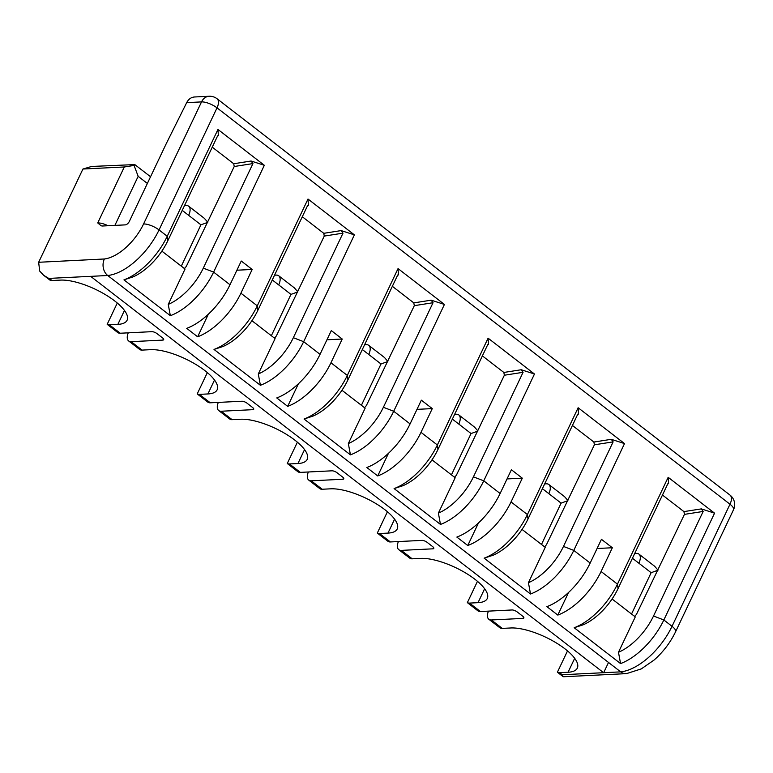 <?xml version="1.0" encoding="UTF-8"?>
<svg xmlns="http://www.w3.org/2000/svg" width="773" height="773" viewBox="0 0 773 773"><rect width="100%" height="100%" fill="white"/><g stroke="black" fill="none" stroke-linecap="round" stroke-linejoin="round"><path stroke-width="1.16" d="M603.645 672.732L90.673 276.367L107.718 275.497L620.7 671.863L603.665 672.703L608.525 662.451M620.7 671.863A11.991 9.498 87.2 0 0 626.12 673.65A11.991 9.498 87.2 0 0 626.517 673.621L641.29 668.896L654.055 660.065C663.147 652.054 670.307 642.634 675.554 631.802A11.982 4.097 -154.6 0 0 672.027 626.304A51.936 26.224 127.7 0 1 620.7 671.863M603.665 672.703L561.72 674.771L563.594 676.742L626.12 673.65M667.862 483.705L668.577 483.598L667.688 484.043L618.042 588.591L617.453 584.137A51.936 26.224 127.7 0 1 574.184 627.734L620.564 663.582A51.936 26.224 -52.3 0 0 663.843 619.975L714.561 513.166L701.324 508.895L683.931 511.61L684.443 514.374L636.884 613.511A3.991 2.019 127.7 0 1 634.536 616.332M557.806 615.086A51.936 26.224 -52.3 0 0 601.085 571.489L612.351 547.748L601.442 539.322L590.166 563.053A51.936 26.224 127.7 0 1 546.898 606.65L557.806 615.086L568.542 592.485M577.827 414.135L578.533 414.019L577.644 414.463L527.998 519.021L527.408 514.567A51.936 26.224 127.7 0 1 484.14 558.164L530.52 594.002A51.936 26.224 -52.3 0 0 573.798 550.405L563.478 546.424A43.945 22.185 -52.3 0 1 528.432 582.697L545.226 547.332L522.036 529.418M478.497 522.915L467.762 545.516A51.936 26.224 -52.3 0 0 511.04 501.919L522.306 478.178L507.03 478.931M467.762 545.516L456.853 537.08A51.936 26.224 127.7 0 0 500.121 493.483L511.397 469.742L522.306 478.178M473.434 476.854L523.079 372.306L521.234 369.745L534.472 374.016L488.092 338.168L437.363 444.987A51.936 26.224 127.7 0 1 394.095 488.584L440.475 524.432A51.936 26.224 -52.3 0 0 483.753 480.835L473.434 476.854A43.945 22.185 -52.3 0 1 438.388 513.117L455.181 477.753L432.001 459.838M377.717 475.936A51.936 26.224 -52.3 0 0 420.995 432.339L432.271 408.598L421.353 400.172L410.077 423.904A51.936 26.224 127.7 0 1 366.808 467.501L377.717 475.936L388.452 453.345M350.44 454.853A51.936 26.224 -52.3 0 0 393.708 411.255L444.427 304.436L398.047 268.598L347.319 375.417A51.936 26.224 127.7 0 1 304.05 419.014L350.44 454.853L348.343 443.547A43.945 22.185 -52.3 0 0 383.389 407.284L433.035 302.726L431.189 300.175L444.427 304.436M287.672 406.366A51.936 26.224 -52.3 0 0 330.95 362.769L342.226 339.028L331.308 330.593L320.041 354.334A51.936 26.224 127.7 0 1 276.763 397.931L287.672 406.366L298.407 383.766M260.395 385.283A51.936 26.224 -52.3 0 0 303.663 341.685L354.382 234.866L308.002 199.028L257.283 305.837A51.936 26.224 127.7 0 1 214.005 349.435L260.395 385.283L258.298 373.968A43.945 22.185 -52.3 0 0 293.344 337.704L342.99 233.156L341.144 230.596L354.382 234.866M208.362 314.196L197.637 336.786A51.936 26.224 -52.3 0 0 240.905 293.189L252.182 269.458L236.905 270.212M197.637 336.786L186.718 328.351A51.936 26.224 127.7 0 0 229.996 284.754L241.263 261.023L252.182 269.458M170.35 315.703A51.936 26.224 -52.3 0 0 213.619 272.106L264.337 165.287L217.957 129.449L218.363 135.719L217.474 136.174L167.828 240.722A43.945 22.185 127.7 0 1 132.782 276.985L123.96 279.865L170.35 315.703L168.253 304.398L185.047 269.033L161.866 251.119M167.828 240.722L167.239 236.267A51.936 26.224 127.7 0 1 123.96 279.865M477.472 581.325L467.356 602.631A11.982 6.049 -52.3 0 0 469.511 603.095L478.023 602.669A41.945 14.349 25.4 0 0 487.27 598.524A41.945 14.349 25.4 0 0 465.887 573.131A41.945 14.349 25.4 0 0 420.725 558.396L412.212 558.821A11.982 6.049 127.7 0 1 410.057 558.357L398.8 549.7A11.982 6.049 -52.3 0 0 401.293 550.386L432.928 548.82A3.991 1.362 25.4 0 0 433.808 548.424A3.991 1.362 25.4 0 0 432.629 546.598L427.179 542.375A3.991 1.362 25.4 0 0 422.01 540.395L390.384 541.95A11.982 6.049 127.7 0 1 387.882 541.264L377.311 533.061A11.982 6.049 -52.3 0 0 379.466 533.525L387.978 533.099A41.945 14.349 25.4 0 0 397.225 528.954A41.945 14.349 25.4 0 0 375.842 503.552A41.945 14.349 25.4 0 0 330.68 488.826L322.167 489.241A11.982 6.049 127.7 0 1 320.012 488.787L308.756 480.12A11.982 6.049 -52.3 0 0 311.248 480.816L342.883 479.25A3.991 1.362 25.4 0 0 343.763 478.854A3.991 1.362 25.4 0 0 342.584 477.018L337.134 472.805A3.991 1.362 25.4 0 0 331.965 470.815L300.339 472.38A11.982 6.049 127.7 0 1 297.837 471.694L287.266 463.481A11.982 6.049 -52.3 0 0 289.421 463.945L297.943 463.529A41.945 14.349 25.4 0 0 307.181 459.384A41.945 14.349 25.4 0 0 285.797 433.982A41.945 14.349 25.4 0 0 240.635 419.246L232.122 419.671A11.982 6.049 127.7 0 1 229.968 419.208L218.711 410.55A11.982 6.049 -52.3 0 0 221.204 411.236L252.839 409.671A3.991 1.362 25.4 0 0 253.718 409.284A3.991 1.362 25.4 0 0 252.539 407.448L247.089 403.226A3.991 1.362 25.4 0 0 241.92 401.245L210.295 402.801A11.982 6.049 127.7 0 1 207.792 402.115L197.221 393.911A11.982 6.049 -52.3 0 0 199.376 394.375L207.898 393.95A41.945 14.349 25.4 0 0 217.136 389.805A41.945 14.349 25.4 0 0 195.753 364.402A41.945 14.349 25.4 0 0 150.59 349.676L142.077 350.101A11.982 6.049 127.7 0 1 139.923 349.638L128.666 340.97A11.982 6.049 -52.3 0 0 131.159 341.666L162.794 340.101A3.991 1.362 25.4 0 0 163.673 339.705A3.991 1.362 25.4 0 0 162.504 337.869L157.045 333.656A3.991 1.362 25.4 0 0 151.885 331.665L120.25 333.231A11.982 6.049 127.7 0 1 117.747 332.545L107.176 324.331A11.982 6.049 -52.3 0 0 109.331 324.795L117.854 324.38A41.945 14.349 25.4 0 0 127.091 320.235A41.945 14.349 25.4 0 0 105.708 294.832A41.945 14.349 25.4 0 0 60.545 280.106L52.033 280.522A11.982 6.049 127.7 0 1 49.878 280.058L43.626 275.265L39.703 271.091L38.65 262.279L104.365 258.984A11.991 9.498 87.2 0 0 107.718 275.497A51.936 26.224 -52.3 0 0 159.045 229.939L217.02 107.862L729.992 504.228A11.982 4.097 25.4 0 1 733.519 509.726A11.982 11.982 0 0 0 730.021 495.106A11.982 6.049 127.7 0 1 729.992 504.228L672.027 626.304L663.843 619.975L653.523 616.004L703.159 511.446L701.324 508.895M467.356 602.631L477.927 610.834A11.982 6.049 127.7 0 0 480.429 611.53L512.055 609.965A3.991 1.362 25.4 0 1 517.214 611.955L522.674 616.168A3.991 1.362 25.4 0 1 523.852 618.004A3.991 1.362 25.4 0 1 522.973 618.4L491.338 619.965A11.982 6.049 -52.3 0 1 488.845 619.27A11.982 6.049 -52.3 0 1 488.439 611.134M488.845 619.27L500.102 627.937A11.982 6.049 127.7 0 0 502.257 628.391L510.769 627.976A41.945 14.349 25.4 0 1 555.932 642.701A41.945 14.349 25.4 0 1 577.315 668.104A41.945 14.349 25.4 0 1 568.068 672.249L559.555 672.665A11.982 6.049 -52.3 0 1 557.401 672.21L562.966 676.549M38.66 262.26L82.933 169.026L91.61 166.456L134.802 164.591L134.077 165.432L124.298 166.978L97.727 222.933L101.215 225.842L102.558 226.006L125.313 224.875A3.991 2.019 127.7 0 0 129.362 221.368L166.388 143.372L186.689 102.635L201.531 101.901L143.565 223.977A11.982 4.097 -154.6 0 1 159.045 229.939L167.239 236.267L217.957 129.449M534.472 374.016L483.753 480.835L500.121 493.483M511.04 501.919L527.408 514.567L578.136 407.748L624.516 443.586L573.798 550.405L590.166 563.053M601.085 571.489L617.453 584.137L668.172 477.318L714.561 513.166M563.478 546.424L613.124 441.876L611.279 439.325L593.886 442.04L572.426 425.459M521.234 369.745L503.841 372.46L504.363 375.224L456.795 474.361A3.991 2.019 127.7 0 1 454.447 477.192M503.841 372.46L482.381 355.88M392.336 286.31L413.797 302.89L414.318 305.654L366.75 404.791A3.991 2.019 127.7 0 1 364.402 407.613M302.301 216.74L323.761 233.32L324.274 236.074L276.705 335.221A3.991 2.019 127.7 0 1 274.357 338.043M212.256 147.16L233.717 163.741L234.229 166.504L186.66 265.641A3.991 2.019 127.7 0 1 184.312 268.463M186.689 102.635C188.535 99.147 191.134 97.263 194.487 96.983L209.125 96.258A11.982 9.498 87.2 0 0 201.531 101.901A11.982 4.097 25.4 0 1 217.02 107.862A11.982 6.049 -52.3 0 0 217.039 98.741L730.021 495.106M683.931 511.61L662.471 495.029M593.886 442.04L594.398 444.804L546.84 543.941A3.991 2.019 127.7 0 1 544.492 546.762M611.279 439.325L624.516 443.586M578.533 414.019L578.136 407.748M527.998 519.021A43.945 22.185 127.7 0 1 492.961 555.285L484.14 558.164M487.782 344.555L488.497 344.449L488.092 338.168M440.475 524.432L438.388 513.117M488.497 344.449L487.608 344.893L437.962 449.451A43.945 22.185 127.7 0 1 402.917 485.715L394.095 488.584M612.081 598.988L635.271 616.902L618.477 652.267A43.945 22.185 -52.3 0 0 653.523 616.004M258.298 373.968L275.091 338.613L251.911 320.698M348.343 443.547L365.136 408.183L341.956 390.268M432.271 408.598L416.985 409.361M632.449 558.251L638.865 563.208A11.982 6.049 -52.3 0 0 638.894 554.086A11.982 6.049 -52.3 0 0 636.401 553.4L634.72 553.478M657.968 570.223L651.146 572.696L631.531 614.013M638.894 554.086L654.576 566.203L657.668 569.74M567.517 650.905L557.401 672.21M612.351 547.748L597.075 548.501M530.52 594.002L528.432 582.697M668.577 483.598L668.172 477.318M620.564 663.582L618.477 652.267M618.042 588.591A43.945 22.185 127.7 0 1 583.006 624.864L574.184 627.734M477.579 430.59L474.487 427.054L458.804 414.937A11.982 6.049 -52.3 0 1 458.785 424.058L452.369 419.101M458.785 424.058L471.057 433.547L477.878 431.073M542.414 488.681L548.83 493.638A11.982 6.049 -52.3 0 0 548.849 484.516A11.982 6.049 -52.3 0 0 546.356 483.821L544.675 483.908M567.624 500.17L564.532 496.624L548.849 484.516M548.83 493.638L561.101 503.126L567.923 500.653M387.428 511.755L377.311 533.061M458.804 414.937A11.982 6.049 -52.3 0 0 456.312 414.251L454.63 414.328M308.35 471.984A11.982 6.049 -52.3 0 0 308.756 480.12M398.395 541.554A11.982 6.049 -52.3 0 0 398.8 549.7M397.737 274.985L398.453 274.869L398.047 268.598M398.453 274.869L397.564 275.323L347.918 379.872A43.945 22.185 127.7 0 1 312.872 416.135L304.05 419.014M297.383 442.185L287.266 463.481M218.305 402.404A11.982 6.049 -52.3 0 0 218.711 410.55M387.534 361.02L384.442 357.474L368.769 345.367A11.982 6.049 -52.3 0 1 368.74 354.488L362.324 349.531M368.769 345.367A11.982 6.049 -52.3 0 0 366.267 344.671L364.585 344.758M368.74 354.488L381.012 363.977L387.833 361.503M342.226 339.028L326.94 339.782M307.693 205.405L308.408 205.299L307.519 205.744L257.873 310.302A43.945 22.185 127.7 0 1 222.827 346.565L214.005 349.435M124.298 166.978L82.933 169.026M308.408 205.299L308.002 199.028M207.338 372.605L197.221 393.911M128.26 332.834A11.982 6.049 -52.3 0 0 128.666 340.97M297.489 291.44L294.397 287.904L278.724 275.787A11.982 6.049 -52.3 0 1 278.695 284.908L272.28 279.952M278.724 275.787A11.982 6.049 -52.3 0 0 276.222 275.101L274.541 275.188M278.695 284.908L290.967 294.397L297.789 291.923M117.293 303.035L107.176 324.331M207.444 221.87L204.352 218.334L188.68 206.217A11.982 6.049 -52.3 0 0 186.177 205.531L184.496 205.608M134.077 165.432L138.174 176.331L147.363 183.443M168.253 304.398A43.945 22.185 -52.3 0 0 203.299 268.134L252.945 163.576L251.099 161.026L264.337 165.287M90.683 276.338L48.738 278.415L43.626 275.265M188.68 206.217A11.982 6.049 -52.3 0 1 188.651 215.338L182.235 210.382M134.802 164.591L150.474 176.698A11.982 6.049 127.7 0 1 150.542 176.756M188.651 215.338L200.932 224.827L207.744 222.353M437.962 449.451L437.363 444.987L420.995 432.339M410.077 423.904L393.708 411.255L383.389 407.284M347.918 379.872L347.319 375.417L330.95 362.769M320.041 354.334L303.663 341.685L293.344 337.704M257.873 310.302L257.283 305.837L240.905 293.189M229.996 284.754L213.619 272.106L203.299 268.134M480.429 611.53L469.511 603.095M562.28 674.771L559.555 672.665M502.257 628.391L491.338 619.965M412.212 558.821L401.293 550.386M390.384 541.95L379.466 533.525M322.167 489.241L311.248 480.816M300.339 472.38L289.421 463.945M232.122 419.671L221.204 411.236M210.295 402.801L199.376 394.375M142.077 350.101L131.159 341.666M120.25 333.231L109.331 324.795M52.033 280.522L49.308 278.415M523.079 372.306L504.363 375.224M574.687 658.325L568.068 672.249M523.601 617.067L522.973 618.4M638.865 563.208L651.146 572.696M342.99 233.156L324.274 236.074M341.144 230.596L323.761 233.32M613.124 441.876L594.398 444.804M703.159 511.446L684.443 514.374M471.057 433.547L451.442 474.864M561.101 503.126L541.486 544.443M343.512 477.927L342.883 479.25M394.597 519.176L387.978 533.099M433.556 547.497L432.928 548.82M484.642 588.746L478.023 602.669M431.189 300.175L413.797 302.89M433.035 302.726L414.318 305.654M304.552 449.596L297.943 463.529M253.467 408.347L252.839 409.671M381.012 363.977L361.397 405.294M214.508 380.026L207.898 393.95M163.422 338.777L162.794 340.101M290.967 294.397L271.352 335.714M114.877 225.397L138.174 176.331M108.046 225.735A11.982 4.097 -154.6 0 0 97.727 222.933M104.365 258.984A39.945 20.166 -52.3 0 0 143.565 223.977M124.463 310.446L117.854 324.38M252.945 163.576L234.229 166.504M251.099 161.026L233.717 163.741M217.648 135.835L218.363 135.719M200.932 224.827L181.307 266.144M675.554 631.802L733.519 509.726M217.039 98.741A11.982 11.982 0 0 0 209.125 96.258"/></g></svg>
